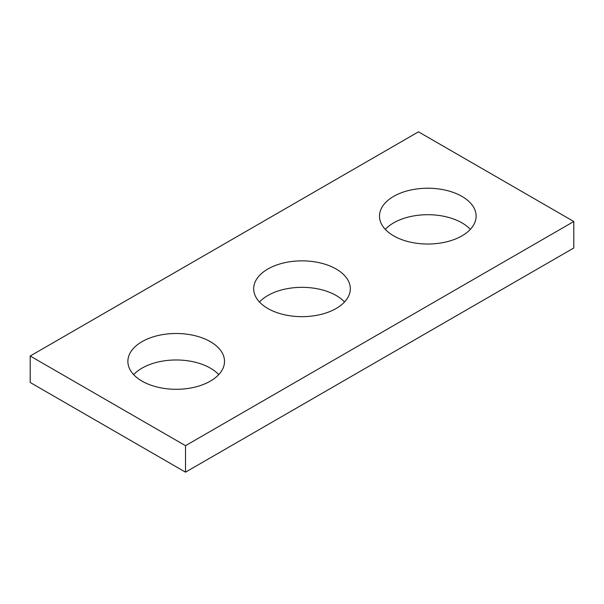 <?xml version="1.0" encoding="UTF-8"?>
<svg xmlns="http://www.w3.org/2000/svg" width="604" height="604" viewBox="0 0 604 604"><rect width="100%" height="100%" fill="white"/><g stroke="black" fill="none" stroke-linecap="round" stroke-linejoin="round"><path stroke-width="0.91" d="M573.8 221.509L418.489 131.838L30.2 356.013L30.2 382.491L185.511 472.162L573.8 247.987L573.8 221.509L185.511 445.684L185.511 472.162M30.2 356.013L185.511 445.684M393.634 235.854A48.32 27.897 0 0 0 446.296 241.902A48.32 27.897 0 0 0 476.126 216.126A48.32 27.897 0 0 0 427.806 188.229A48.32 27.897 0 0 0 379.486 216.126A48.32 27.897 0 0 0 393.634 235.854M142.023 381.124A48.32 27.897 0 0 0 194.684 387.172A48.32 27.897 0 0 0 224.514 361.396A48.32 27.897 0 0 0 176.194 333.499A48.32 27.897 0 0 0 127.874 361.396A48.32 27.897 0 0 0 142.023 381.124M267.829 308.485A48.32 27.897 0 0 0 320.49 314.533A48.32 27.897 0 0 0 350.32 288.765A48.32 27.897 0 0 0 302 260.86A48.32 27.897 0 0 0 253.68 288.765A48.32 27.897 0 0 0 267.829 308.485M470.342 229.369A48.32 27.897 0 0 0 427.806 214.707A48.32 27.897 0 0 0 385.269 229.369M218.731 374.631A48.32 27.897 0 0 0 176.194 359.976A48.32 27.897 0 0 0 133.658 374.631M344.537 302A48.32 27.897 0 0 0 302 287.338A48.32 27.897 0 0 0 259.463 302"/></g></svg>
